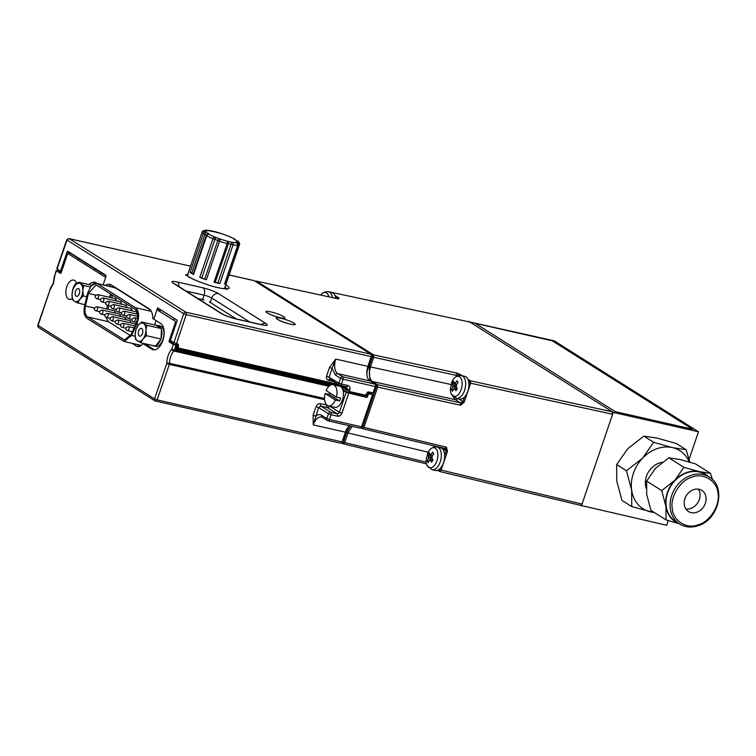 <?xml version="1.0" encoding="UTF-8"?>
<svg xmlns="http://www.w3.org/2000/svg" width="756" height="756" viewBox="0 0 756 756"><rect width="100%" height="100%" fill="white"/><g stroke="black" fill="none" stroke-linecap="round" stroke-linejoin="round"><path stroke-width="1.13" d="M668.247 520.591L666.66 525.259L580.551 505.358M468.89 321.432L613.239 412.407L698.487 431.77L554.139 340.795L468.777 321.763M698.487 431.77L689.122 459.289M581.411 505.896L613.239 412.407M440.748 447.467L446.238 450.774L446.314 447.146L447.505 451.256L446.238 450.774L444.632 455.481M426.46 463.853L425.694 463.683L426.365 463.466M447.505 451.256L441.041 470.232L439.472 471.47A0.983 0.813 -57.8 0 1 438.99 470.374L438.31 469.939M438.99 470.374L440.228 468.427M438.849 447.004L437.941 447.212M469.835 322.037L329.144 291.844L469.835 322.037L612.294 411.812L612.615 414.25L582.035 504.063L580.646 505.386L439.472 471.47M439.104 471.243L437.573 470.279M426.478 463.938L425.987 463.768M426.138 462.133L344.708 442.591L343.13 443.838L341.532 442.827M425.486 463.598L343.507 443.923M434.634 445.993L433.292 447.316M428.085 452.183L347.987 432.961L352.154 426.327M334.936 295.454L339.104 298.081L337.989 298.818L256.464 281.128L373.426 354.847L456.34 372.963L459.468 375.373L459.204 376.365M456.284 376.526L456.34 372.963L460.574 374.636A0.983 0.813 122.2 0 0 459.468 375.373L459.639 375.486M612.615 414.25L470.667 383.226L469.391 382.753L469.23 381.534A0.983 0.813 -57.8 0 1 470.345 380.797L612.294 411.812M458.486 398.781L462.927 401.729L460.584 405.216L460.262 402.778L377.348 384.662L377.669 387.1L376.403 386.618L362.682 426.904L361.396 427.206M377.348 384.662L372.396 381.534A0.983 0.813 122.2 0 0 371.47 381.931M452.986 396.399L455.31 399.65A1.966 1.616 122.2 0 0 457.38 398.525M467.917 379.266L470.345 380.797L470.667 383.226L464.203 402.211L460.584 405.216L377.669 387.1L363.957 427.386L446.314 447.146L445.152 448.563A1.966 1.616 -57.8 0 1 445.709 450.585M464.203 402.211L462.927 401.729L464.534 397.023M350.51 425.959L346.711 432.489L343.432 442.109L342.648 442.732L341.901 442.26M346.711 432.489L347.987 432.961L344.708 442.591L343.432 442.109M338.13 385.853A13.778 7.522 -77.2 0 0 338.31 385.22M277.584 371.158L280.041 372.708M375.373 384.851L376.242 385.399L376.403 386.618M371.309 354.951L372.321 355.585L372.481 356.804L369.202 366.433L369.882 380.93A11.812 6.454 102.8 0 1 367.917 366.395L371.196 356.634A1.966 1.077 -77.2 0 0 370.865 354.205L254.205 280.684A1.966 1.077 -77.2 0 0 254.016 280.608A1.966 1.077 -77.2 0 0 253.808 280.599M364.808 396.626A6.303 3.44 -77.2 0 0 363.825 396.409M339.104 298.081A0.983 0.813 122.2 0 0 338.102 298.582M462.483 401.304A1.966 1.616 -57.8 0 1 460.262 402.778L455.31 399.65L372.396 381.534C369.164 378.699 368.522 373.823 370.468 366.915L369.202 366.433M459.572 392.903A10.253 5.604 102.8 0 1 451.36 394.027A10.253 5.604 102.8 0 1 450.982 393.139A10.253 5.604 102.8 0 1 450.349 389.038L452.088 381.393A10.253 5.604 102.8 0 1 452.957 379.814A10.253 5.604 102.8 0 1 454.432 377.972A10.253 5.604 102.8 0 1 461.169 378.699A10.253 5.604 102.8 0 1 459.572 392.903M464.827 376.394A11.614 6.341 102.8 0 1 467.803 379.039A11.614 6.341 102.8 0 1 467.435 392.326A11.614 6.341 102.8 0 1 459.676 399.045L456.378 398.299A11.614 6.341 102.8 0 0 464.137 391.57A11.614 6.341 102.8 0 0 464.505 378.284A11.614 6.341 102.8 0 0 461.519 375.637L464.827 376.394M457.304 388.631L455.915 390.805L454.309 387.979L452.428 391.277L451.493 389.425L453.364 386.127L452.173 383.396L453.562 381.222L454.753 383.953L457.049 380.75L457.985 382.602L455.698 385.806L457.304 388.631M454.309 383.075L453.865 383.774L452.173 383.396M456.615 384.379L454.753 383.953M457.9 382.441L457.172 383.575M454.309 387.979L456.199 388.414L456.737 389.472M453.865 383.774L455.263 386.552L454.347 387.989M453.146 389.803L451.493 389.425M455.263 386.552L453.364 386.127M435.267 464.307A10.253 5.604 102.8 0 1 427.055 465.431A10.253 5.604 102.8 0 1 426.677 464.543A10.253 5.604 102.8 0 1 426.044 460.442L427.773 452.797A10.253 5.604 102.8 0 1 428.652 451.228A10.253 5.604 102.8 0 1 430.117 449.376A10.253 5.604 102.8 0 1 436.864 450.103A10.253 5.604 102.8 0 1 435.267 464.307M440.512 447.798A11.614 6.341 102.8 0 1 443.498 450.444A11.614 6.341 102.8 0 1 443.129 463.73A11.614 6.341 102.8 0 1 435.371 470.459L432.073 469.703A11.614 6.341 102.8 0 0 439.831 462.984A11.614 6.341 102.8 0 0 440.2 449.697A11.614 6.341 102.8 0 0 437.214 447.051L440.512 447.798M432.3 455.783L430.447 455.358L432.744 452.154L433.679 454.006L431.383 457.21L432.999 460.045L431.61 462.209L429.994 459.383L431.893 459.818L432.432 460.876M430.003 454.479L429.55 455.188L430.958 457.966L429.058 457.531L427.868 454.8L428.529 453.704L429.257 452.627L430.447 455.358M433.585 453.846L432.867 454.98M430.958 457.966L429.172 460.754M428.841 461.207L427.187 460.839L429.058 457.531M429.55 455.188L427.868 454.8M430.58 460.536L429.134 460.725L428.123 462.691L427.187 460.839M320.799 294.878A10.253 5.604 102.8 0 1 321.451 294.16A10.253 5.604 102.8 0 1 328.189 294.887A10.253 5.604 102.8 0 1 328.813 296.598M321.451 294.16C323.644 292.166 326.006 291.391 328.539 291.835L331.846 292.581A11.614 6.341 102.8 0 1 334.823 295.227A11.614 6.341 102.8 0 1 335.74 298.081M646.182 488.196A18.409 15.139 -57.8 0 1 659.015 463.126A18.409 15.139 -57.8 0 1 662.171 462.351M642.609 458.145A34.379 28.284 -57.8 0 1 672.405 447.599L653.628 442.298L642.609 458.145L626.469 470.752L631.666 490.275A34.379 28.284 -57.8 0 1 642.609 458.145M654.167 512.417A34.379 28.284 -57.8 0 1 650.519 511.869A34.379 28.284 -57.8 0 1 631.666 490.275L631.742 506.577L621.942 500.396L616.745 480.882L616.669 464.581L627.688 448.743L643.828 436.127L657.484 438.196L676.261 443.488L686.061 449.669L672.405 447.599A34.379 28.284 -57.8 0 1 689.245 461.944M616.669 464.581L626.469 470.752M653.628 442.298L643.828 436.127M631.742 506.577L654.658 512.738M689.859 462.124L686.061 449.669M698.629 524.655C710.082 521.668 720.61 504.337 717.898 492.912C717.142 480.797 702.806 472.254 691.655 477.272C680.202 480.249 669.674 497.59 672.386 509.015C673.142 521.13 687.478 529.673 698.629 524.655M683.915 467.302L668.862 457.815L680.031 459.506L695.397 463.834L710.451 473.332L699.281 471.631L683.915 467.302L674.9 480.258L661.698 490.587L665.951 506.558L666.017 519.892L679.153 523.691M675.533 521.413A27.755 22.831 -57.8 0 1 666.754 495.936A27.755 22.831 -57.8 0 1 686.637 472.887A27.755 22.831 -57.8 0 1 705.131 474.447L709.222 477.027A27.755 22.831 122.2 0 0 690.729 475.467A27.755 22.831 122.2 0 0 670.846 498.516A27.755 22.831 122.2 0 0 679.616 523.993L675.533 521.413M698.393 489.141A12.502 10.282 -57.8 0 1 690.786 508.448A12.502 10.282 -57.8 0 1 685.881 508.996M693.479 489.68A12.502 10.282 -57.8 0 1 701.804 490.389A12.502 10.282 -57.8 0 1 705.764 501.861A12.502 10.282 -57.8 0 1 696.805 512.247A12.502 10.282 -57.8 0 1 688.47 511.538A12.502 10.282 -57.8 0 1 684.52 500.066A12.502 10.282 -57.8 0 1 693.479 489.68M678.718 523.417A28.133 23.143 -57.8 0 1 665.951 506.558A28.133 23.143 -57.8 0 1 674.9 480.258A28.133 23.143 -57.8 0 1 699.281 471.631A28.133 23.143 -57.8 0 1 708.315 476.46M712.521 479.644L710.451 473.332M666.017 519.892L650.954 510.404L646.701 494.424L646.645 481.09L655.66 468.134L668.862 457.815M646.645 481.09L661.698 490.587M615.299 411.642L692.505 429.181L552.324 340.833L475.118 323.294L615.299 411.642L692.505 429.181M476.1 323.918L475.118 323.294M267.444 312.975C260.877 309.015 277.877 312.88 283.528 316.622C290.087 320.582 273.096 316.717 267.444 312.975M277.688 319.429C271.13 315.479 288.121 319.334 293.772 323.086C300.34 327.036 283.349 323.181 277.688 319.429M225.808 284.728L226.205 284.965C231.837 289.009 229.191 289.935 218.267 287.752C209.166 285.881 192.411 279.569 187.601 276.205L188.452 272.245M56.776 268.701L66.745 239.869L183.661 313.674L186.222 314.619L176.507 343.611L178.114 343.98L178.482 348.034L334.502 383.472L334.917 382.243M57.692 268.739L57.031 268.966L67.001 240.153A1.966 1.616 122.2 0 1 69.24 238.679A1.966 1.077 102.8 0 0 69.042 238.594L190.521 266.188L69.24 238.679L185.891 312.2A1.966 1.616 -57.8 0 0 183.661 313.674L173.946 342.648L176.507 343.611M330.183 379.172L329.181 376.951L332.064 368.352L335.475 375.099L340.521 378.274A1.966 1.616 -57.8 0 1 342.761 376.8A1.966 1.077 102.8 0 1 343.082 379.228L340.521 378.274L338.915 383.084L326.62 376.006L329.503 367.407L332.064 368.352L335.749 359.091L367.917 366.395M329.503 367.407L335.749 359.091A11.812 6.454 102.8 0 0 337.705 373.625L342.761 376.8L374.929 384.114L369.873 380.93L337.705 373.625A1.966 1.616 -57.8 0 0 335.475 375.099M341.164 387.025L349.348 391.532L365.431 395.18L368.276 391.854L373.105 392.95L375.25 386.533A1.966 1.077 -77.2 0 0 374.929 384.114M375.25 386.533L343.082 379.228L341.476 384.029L347.911 385.494A1.966 1.077 102.8 0 1 346.522 386.826L339.472 385.116A1.966 1.616 122.2 0 1 338.915 383.084L341.476 384.029A1.966 1.077 102.8 0 1 340.087 385.371A1.966 1.077 102.8 0 1 339.898 385.286A1.966 1.616 122.2 0 1 339.472 385.116L329.767 379.002M342.477 385.91L347.325 388.971L346.787 390.568M177.698 343.885A0.983 0.813 -57.8 0 1 177.679 344.5L177.055 346.342A0.983 0.813 122.2 0 0 177.329 347.354L178.482 348.034M335.825 383.868L335.664 384.35L176.422 348.176A0.983 0.813 -57.8 0 1 175.959 347.807M346.966 390.03L337.252 383.906L334.625 383.122M176.469 345.501L176.876 344.311L176.072 344.131L176.261 343.555M178.605 345.086L177.679 344.5M173.946 342.648L170.431 340.427L177.282 320.279L157.617 307.89L153.78 319.136L156.993 309.724L175.241 321.224A0.983 0.539 102.8 0 1 175.401 322.443L169.164 340.758A0.983 0.539 -77.2 0 0 169.325 341.977L173.341 344.509L171.744 349.14L174.296 350.113A1.966 1.077 102.8 0 1 173.776 351.03A1.966 1.172 -138.4 0 1 171.744 349.14C168.626 352.948 166.972 357.711 166.792 363.438A1.966 0.633 0.1 0 1 169.542 363.286A1.966 1.077 102.8 0 1 169.353 364.401L166.792 363.438L154.526 398.903L37.8 325.241L38.613 327.537L155.084 400.935A1.966 1.616 -57.8 0 1 154.526 398.903L157.078 399.886A1.966 1.077 102.8 0 1 155.698 401.19A1.966 1.077 102.8 0 1 155.509 401.115A1.966 1.616 -57.8 0 1 155.084 400.935L340.672 443.205A1.966 1.077 -77.2 0 0 342.052 441.901L157.078 399.886L169.344 364.411A1.966 1.077 102.8 0 1 169.344 364.411L324.598 399.678M68.881 251.965A0.983 0.539 -77.2 0 0 68.711 252.315L67.104 251.956L60.782 270.223A0.983 0.539 102.8 0 1 59.998 270.837L57.031 268.966M56.133 270.525L54.829 275.449L56.388 270.79L57.05 270.563L56.388 270.79L60.404 273.322A0.983 0.539 -77.2 0 0 61.189 272.708L67.426 254.394A0.983 0.539 102.8 0 1 68.21 253.77L105.66 277.376L103.109 284.87L105.972 276.46A0.983 0.539 -77.2 0 0 105.812 275.241L67.889 251.342A0.983 0.539 -77.2 0 0 67.104 251.956M68.21 253.77L68.711 252.315M60.093 270.875L61.69 271.234A0.983 0.539 102.8 0 1 61.605 271.206L60.197 270.884M145.662 343.904A10.631 5.802 102.8 0 1 145.483 344.16L142.912 343.574L151.824 349.196A13.778 7.522 -77.2 0 0 153.156 349.754A13.778 7.522 -77.2 0 0 162.842 340.493A13.778 7.522 -77.2 0 0 160.603 323.436L152.75 318.493A13.816 7.541 -77.2 0 0 149.187 308.845L111.208 284.908A13.816 7.541 -77.2 0 0 105.613 285.437M68.683 254.073L68.872 253.534A0.983 0.539 102.8 0 1 69.656 252.92L106.067 275.874M61.368 272.169L58.911 270.147M60.13 272.51L60.452 271.584M112.635 286.543L114.449 286.959M59.422 272.056L59.733 271.139M59.195 271.914L59.516 270.998M367.473 367.926L368.011 368.049L371.281 358.278L370.686 358.136M368.011 368.049A11.812 6.454 -77.2 0 0 366.915 374.787M373.218 392.591L373.738 392.704L373.284 392.421M349.045 391.457L348.856 392.014L365.743 395.851L366.008 395.095M367.35 392.251L371.016 393.082L371.215 392.525M334.502 383.472L340.087 386.344M78.879 258.732L78.397 260.196M38.613 327.537A1.966 1.616 122.2 0 1 38.055 325.505L50.009 289.831L53.506 283.443L54.829 275.449A1.966 0.652 179.5 0 0 54.47 275.836L53.251 283.169L50.123 288.915A1.966 1.153 40.8 0 0 50.009 289.831L37.8 325.241M151.824 349.196L154.404 349.782A13.778 7.522 -77.2 0 0 154.498 349.839M76.451 282.848A9.847 5.377 -77.2 0 0 73.209 288.168A9.847 5.377 -77.2 0 0 72.614 290.389M76.753 283.727A9.847 5.377 -77.2 0 0 73.691 280.098A9.847 5.377 -77.2 0 0 66.774 286.713A9.847 5.377 -77.2 0 0 69.335 299.3A9.847 5.377 -77.2 0 0 72.311 298.563M228.813 360.073L228.501 360.999M227.206 359.714L226.894 360.631M169.164 340.758L170.771 341.117A0.983 0.539 -77.2 0 0 170.932 342.336L176.706 345.653L173.341 344.509M176.469 322.689L175.401 322.443M176.706 345.653L175.751 348.403L176.233 349.499L331.506 384.766M362.313 424.598L373.114 394.547L368.437 393.867L367.501 396.626A0.983 0.813 -57.8 0 1 366.376 397.363L346.135 392.383L339.359 412.275L341.92 413.239C340.956 415.413 339.472 416.395 337.45 416.187A1.966 1.077 -77.2 0 0 337.129 413.749L330.693 412.294A1.966 1.077 102.8 0 1 331.015 414.723L328.454 413.768L326.828 418.559L321.669 415.309C319.826 414.212 317.832 414.486 315.687 416.131L313.135 415.157L316.093 406.605L318.645 407.578L313.239 424.881L313.135 415.157M359.979 428.066A1.966 1.077 -77.2 0 0 360.168 428.151A1.966 1.077 -77.2 0 0 361.548 426.828L372.462 394.783M349.461 425.713A11.812 6.454 -77.2 0 0 345.407 432.186L342.052 441.901M326.989 405.178A1.966 1.077 -77.2 0 0 327.329 407.578A1.966 1.616 122.2 0 0 329.559 406.123M343.035 390.436L346.135 392.383M366.376 397.363L348.544 392.931L342.789 389.633M332.649 384.653L175.732 349.007M371.035 393.885L367.492 393.271L366.547 396.031L367.501 396.626M367.492 393.271L368.437 393.867M371.29 393.129L370.705 393.999M373.114 394.547L371.262 393.744M348.478 426.677A11.812 6.454 -77.2 0 0 346.853 430.211L346.276 430.079M346.853 430.211L343.489 439.926L342.789 439.765M225.987 360.432L226.299 359.506M116.915 288.508L116.103 288.32M115.148 287.734L115.98 287.923M57.05 270.563L58.703 271.612M61.019 273.058L58.798 271.338M97.316 283.547L96.192 282.839A13.778 7.522 -77.2 0 0 94.859 282.281A13.778 7.522 -77.2 0 0 89.151 284.634M96.097 282.782A13.778 7.522 -77.2 0 0 92.289 284.672M110.187 284.436L109.544 286.326M132.139 343.337L136.524 346.106A10.631 5.802 -77.2 0 0 137.554 346.531A10.631 5.802 -77.2 0 0 142.912 343.574M136.524 346.106L138.669 346.588M147.855 346.692A10.631 5.802 -77.2 0 0 148.507 346.068M154.574 324.938L156.067 320.572M154.404 349.782L145.483 344.16M160.074 309.44L158.911 309.176L158.599 310.092L156.993 309.724M160.47 309.686L159.837 311.529M173.927 318.163L173.965 320.431M100.151 273.908L101.106 272.746M137.29 344.509L139.983 346.201M113.268 286.212L112.077 286.902M75.761 283.547L75.09 285.522M135.192 336.24L131.629 335.428L124.069 341.504L87.101 318.446C84.247 316.131 83.415 311.916 84.606 305.793L87.573 293.262L91.268 285.664L96.437 283.349L115.394 287.875A11.812 6.454 -77.2 0 0 114.251 287.393L96.437 283.349M150.444 309.96L115.394 287.875M151.351 311.349L135.56 307.768L97.581 283.831M135.56 307.768C139.151 311.207 139.539 316.707 136.741 324.258L138.726 324.702M131.629 335.428L136.741 324.258M136.071 323.511L130.968 334.691L124.419 339.935L87.611 316.944C85.144 314.95 84.426 311.311 85.456 306.01L88.414 293.479L96.097 284.917L135.05 309.261C138.15 312.237 138.499 316.991 136.071 323.511M109.422 297.259L110.763 293.961M106.634 308.958L107.484 305.358M130.504 335.617L108.363 321.659L105.934 317.265M118.834 307.853C115.933 308.684 115.403 309.96 117.246 311.68L117.898 311.954A2.098 1.143 102.8 0 0 119.439 310.347A2.098 1.143 102.8 0 0 119.032 307.938A2.098 1.143 102.8 0 0 118.834 307.853L136.42 311.85L137.082 314.109A2.098 1.143 -77.2 0 0 136.619 311.935A2.098 1.143 -77.2 0 0 136.42 311.85A2.098 1.143 -77.2 0 0 136.203 311.841M113.589 304.545C110.688 305.386 110.159 306.662 112.001 308.372L112.653 308.646A2.098 1.143 102.8 0 0 114.194 307.04A2.098 1.143 102.8 0 0 113.787 304.63A2.098 1.143 102.8 0 0 113.589 304.545L131.175 308.542L131.837 310.81A2.098 1.143 -77.2 0 0 131.374 308.628A2.098 1.143 -77.2 0 0 131.175 308.542A2.098 1.143 -77.2 0 0 130.958 308.533M108.344 301.238C105.443 302.079 104.914 303.354 106.757 305.065L107.409 305.339A2.098 1.143 102.8 0 0 108.949 303.742A2.098 1.143 102.8 0 0 108.543 301.323A2.098 1.143 102.8 0 0 108.344 301.238L125.931 305.235L126.592 307.503A2.098 1.143 -77.2 0 0 126.139 305.32A2.098 1.143 -77.2 0 0 125.931 305.235A2.098 1.143 -77.2 0 0 125.713 305.226M103.099 297.94C100.198 298.771 99.669 300.047 101.512 301.767L102.164 302.031A2.098 1.143 102.8 0 0 103.704 300.434A2.098 1.143 102.8 0 0 103.298 298.025A2.098 1.143 102.8 0 0 103.099 297.94L120.686 301.928L121.347 304.195A2.098 1.143 -77.2 0 0 120.894 302.013A2.098 1.143 -77.2 0 0 120.686 301.928A2.098 1.143 -77.2 0 0 120.469 301.918M135.466 323.965L135.787 324.135A2.098 1.143 -77.2 0 0 135.683 324.059A2.098 1.143 -77.2 0 0 135.475 323.974A2.098 1.143 -77.2 0 0 135.258 323.955M130.892 322.925A2.098 1.143 -77.2 0 0 130.438 320.752A2.098 1.143 -77.2 0 0 130.23 320.667L130.892 322.935M107.399 313.362C104.498 314.203 103.969 315.479 105.812 317.189L106.473 317.463A2.098 1.143 102.8 0 0 108.004 315.866A2.098 1.143 102.8 0 0 107.607 313.447A2.098 1.143 102.8 0 0 107.399 313.362L124.986 317.359L125.647 319.627A2.098 1.143 -77.2 0 0 125.194 317.444A2.098 1.143 -77.2 0 0 124.986 317.359A2.098 1.143 -77.2 0 0 124.768 317.35M102.154 310.064C99.253 310.896 98.724 312.171 100.576 313.891L101.228 314.156A2.098 1.143 102.8 0 0 102.759 312.559A2.098 1.143 102.8 0 0 102.362 310.149A2.098 1.143 102.8 0 0 102.154 310.064L119.741 314.052L120.402 316.32A2.098 1.143 -77.2 0 0 119.949 314.137A2.098 1.143 -77.2 0 0 119.741 314.052A2.098 1.143 -77.2 0 0 119.524 314.042M97.855 294.632C94.954 295.464 94.424 296.739 96.267 298.459L96.919 298.733A2.098 1.143 102.8 0 0 98.46 297.127A2.098 1.143 102.8 0 0 98.053 294.717A2.098 1.143 102.8 0 0 97.855 294.632L115.441 298.629L116.103 300.888A2.098 1.143 -77.2 0 0 115.649 298.714A2.098 1.143 -77.2 0 0 115.441 298.629A2.098 1.143 -77.2 0 0 115.224 298.611M96.91 306.756C94.009 307.588 93.479 308.864 95.332 310.584L95.984 310.848A2.098 1.143 102.8 0 0 97.515 309.251A2.098 1.143 102.8 0 0 97.118 306.841A2.098 1.143 102.8 0 0 96.91 306.756L114.496 310.754L115.158 313.012A2.098 1.143 -77.2 0 0 114.704 310.839A2.098 1.143 -77.2 0 0 114.496 310.754A2.098 1.143 -77.2 0 0 114.279 310.735M109.96 297.382L110.848 294.783L112.408 295.766L111.727 297.779M109.025 305.707L107.824 309.232M112.644 316.67C109.743 317.511 109.214 318.786 111.056 320.497L111.718 320.771A2.098 1.143 102.8 0 0 113.249 319.164A2.098 1.143 102.8 0 0 112.852 316.755A2.098 1.143 102.8 0 0 112.644 316.67L130.23 320.667A2.098 1.143 -77.2 0 0 130.013 320.657M333.16 384.728A10.83 5.916 102.8 0 1 336.42 397.061L326.11 390.568A10.83 5.916 102.8 0 1 333.16 384.728L339.595 386.193A10.83 5.916 102.8 0 1 342.411 400.037A10.83 5.916 102.8 0 1 334.804 407.314L328.369 405.849A10.83 5.916 102.8 0 1 325.108 393.517L329.295 394.462A10.83 5.916 102.8 0 1 329.739 392.959A10.83 5.916 102.8 0 1 329.767 392.874M336.42 397.061L340.606 398.015A10.83 5.916 102.8 0 1 340.153 399.518A10.83 5.916 102.8 0 1 339.605 400.954L329.295 394.462M328.369 405.849A10.83 5.916 102.8 0 0 335.418 400.009L339.605 400.954M335.418 400.009L325.108 393.517M152.476 345.445A10.452 5.708 -77.2 0 0 153.562 345.917A10.452 5.708 -77.2 0 0 154.744 345.964M155.906 345.615A10.452 5.708 -77.2 0 0 160.669 339.538M161.113 338.244A10.452 5.708 -77.2 0 0 161.434 329.37M161.085 328.369A10.452 5.708 -77.2 0 0 158.193 325.534A10.452 5.708 -77.2 0 0 156.634 325.562M153.562 345.917L155.604 346.39A10.452 5.708 -77.2 0 0 163.485 337.459A10.452 5.708 -77.2 0 0 160.234 325.997L158.193 325.534M78.69 288.745A3.978 2.173 102.8 0 1 79.446 293.309A3.978 2.173 102.8 0 1 76.545 296.343A3.978 2.173 102.8 0 1 76.158 296.182A3.978 2.173 102.8 0 1 75.402 291.618A3.978 2.173 102.8 0 1 78.303 288.584A3.978 2.173 102.8 0 1 78.69 288.745M83.699 285.494L80.297 283.632A9.384 5.122 -77.2 0 0 75.127 285.466L74.891 285.768A9.384 5.122 -77.2 0 0 72.037 294.169L72.018 294.604A9.384 5.122 -77.2 0 0 74.334 301.162L74.551 301.294A9.384 5.122 -77.2 0 0 79.72 299.461L83.321 295.898L82.829 290.323L83.699 285.494L90.238 286.978M80.297 283.632L78.492 282.215L75.127 285.466M79.956 299.159A9.384 5.122 -77.2 0 0 82.82 290.758M74.551 301.294L77.726 303.024L79.72 299.461M74.891 285.768L72.897 289.34L72.037 294.169M72.018 294.604L72.519 299.745L74.334 301.162M84.88 304.649L77.726 303.024M86.76 296.683L83.321 295.898M78.492 282.215L91.693 285.21M80.523 283.765A9.384 5.122 102.8 0 1 82.829 290.323M139.293 335.966A3.978 2.173 102.8 0 1 138.528 331.402A3.978 2.173 102.8 0 1 141.438 328.369A3.978 2.173 102.8 0 1 141.816 328.529A3.978 2.173 102.8 0 1 142.582 333.094A3.978 2.173 102.8 0 1 139.671 336.127A3.978 2.173 102.8 0 1 139.293 335.966M137.677 341.079A9.384 5.122 -77.2 0 0 142.856 339.246L143.082 338.943A9.384 5.122 -77.2 0 0 145.946 330.552L145.965 330.107A9.384 5.122 -77.2 0 0 143.649 323.549L143.432 323.417A9.384 5.122 -77.2 0 0 138.254 325.26L136.033 329.125L135.144 334.388L135.645 339.529L140.862 342.808L142.856 339.246M138.027 325.553A9.384 5.122 -77.2 0 0 135.163 333.954M143.432 323.417L141.618 321.999L138.254 325.26M143.082 338.943L146.447 335.683L145.946 330.552M145.965 330.107L146.825 325.278L143.649 323.549M141.618 321.999L156.256 325.326L161.463 328.605L161.085 339.009L146.447 335.683M161.463 328.605L146.825 325.278M140.862 342.808L155.5 346.135L161.085 339.009M137.46 340.947A9.384 5.122 102.8 0 1 135.144 334.388M214.846 236.949A1.966 1.077 -77.2 0 1 215.167 239.387L214.902 239.34A1.966 1.342 -79.7 0 0 214.326 236.845L220.242 239.076L206.322 279.843A19.694 3.118 -161.2 0 1 199.754 277.367L201.748 277.981L214.902 239.34L212.909 238.726A1.966 0.728 -67.6 0 1 214.326 236.845L208.732 234.256A1.966 1.399 118.1 0 0 206.7 235.844L193.545 274.494A19.694 3.118 -161.2 0 1 190.096 272.321L191.703 273.067L205.632 232.3L204.659 230.76A1.966 0.784 -75.2 0 0 204.536 230.693A1.966 0.784 -75.2 0 0 204.404 230.684M237.223 240.72L238.178 242.26A1.966 1.947 24.7 0 1 239.416 244.746L226.252 283.387A19.694 3.118 -161.2 0 1 224.551 283.982L237.715 245.341A19.694 3.118 -161.2 0 1 233.028 244.887L219.873 283.528A19.694 3.118 -161.2 0 1 217.104 282.971A19.694 3.118 -161.2 0 1 214.024 282.205L227.178 243.555L228.406 243.678A1.966 1.947 -151.7 0 0 227.169 241.192L232.432 242.392A1.966 1.351 100.1 0 1 233.028 244.887L231.034 244.273L217.879 282.924L215.243 282.328L228.406 243.678L231.034 244.273A1.966 0.709 112.3 0 1 232.432 242.392L236.647 242.799C235.229 241.948 235.541 241.722 237.592 242.118L238.178 242.26A1.966 0.784 104.8 0 1 238.206 244.632L224.957 283.254M237.422 243.413A1.966 1.408 118.3 0 0 236.949 242.903A1.966 1.408 118.3 0 0 236.647 242.799A1.966 1.805 -92.7 0 1 237.715 245.341L224.551 283.982M206.322 279.843L201.748 277.981M214.024 282.205L215.243 282.328M193.215 273.738L191.703 273.067M214.449 231.799A1.966 1.947 28.3 0 1 215.668 231.827L222.604 233.944A1.966 1.777 -51.3 0 1 223.2 234.247L228.236 236.08A1.966 1.342 100.3 0 1 228.51 236.174L223.2 234.247M227.991 236.061A1.966 1.342 100.3 0 1 228.236 236.08L228.643 236.193A1.966 0.728 112.4 0 0 228.51 236.174L234.105 238.764A1.966 1.399 -61.9 0 1 234.407 238.868A1.966 1.399 -61.9 0 1 234.861 239.34M215.422 231.752A1.966 0.765 104.9 0 1 215.545 231.761A1.966 0.765 104.9 0 1 215.668 231.827L210.404 230.627A1.966 0.709 -67.7 0 1 210.527 230.646A1.966 0.709 -67.7 0 1 210.622 230.712M239.454 244.613A19.694 3.118 -161.2 0 1 239.435 244.698C240.049 243.895 239.51 242.667 237.819 241.032A1.966 1.786 129.2 0 0 237.204 240.72C234.369 239.661 233.33 239.009 234.105 238.764A1.966 1.814 86.7 0 1 235.144 239.841M226.252 283.387L225.052 283.273M219.873 283.528L217.879 282.924M215.167 239.387L219.476 241.192A19.694 3.118 -161.2 0 0 227.178 243.555A1.966 0.765 -75.1 0 0 227.169 241.192L220.242 239.076A1.966 1.777 128.7 0 0 217.86 240.446L204.706 279.096M214.402 231.846L205.471 230.089A1.966 1.805 87.3 0 1 206.19 230.221L210.404 230.627A1.966 1.351 -79.9 0 0 210.121 230.533A1.966 1.351 -79.9 0 0 209.809 230.523M204.791 230.76A1.966 1.408 -61.7 0 1 206.19 230.221C207.711 231.156 207.201 231.336 204.659 230.76A1.966 1.947 -155.3 0 0 202.249 231.771L202.249 231.771A1.966 1.947 -155.3 0 0 202.173 231.96A19.694 3.118 -161.2 0 0 202.154 232.007L187.223 275.855M190.096 272.321L203.251 233.67A1.966 1.786 -50.8 0 1 205.632 232.3C208.467 233.358 209.506 234.01 208.732 234.256A1.966 1.814 86.7 0 0 207.994 234.124L206.246 235.456L206.7 235.844A19.694 3.118 -161.2 0 0 212.909 238.726L199.754 277.367M206.407 235.39A1.966 1.814 86.7 0 1 207.994 234.124M209.299 301.861L236.448 318.975M204.186 299.934L197.817 298.488M310.196 378.567L309.884 379.484M582.035 504.063L439.775 469.75M362.682 426.904L363.957 427.386L362.379 428.624A0.983 0.813 -57.8 0 1 362.181 428.539L362.181 428.539A0.983 0.813 -57.8 0 1 361.897 427.527M444.925 448.469L362.379 428.624M372.321 355.585A0.983 0.813 -57.8 0 1 373.426 354.847L373.748 357.286L457.956 375.789M460.574 374.636L462.53 375.874M469.23 381.534L468.55 381.1M469.391 382.753L468.937 384.076M329.55 292.062L329.332 291.929A0.983 0.813 122.2 0 0 328.983 291.929M337.365 298.431L335.57 297.297M338.433 298.894L256.464 281.128A0.983 0.813 122.2 0 0 255.537 281.525M450.945 384.502L370.468 366.915L373.748 357.286L372.481 356.804M454.176 382.81L455.613 382.612M456.558 384.464L456.274 386.959M454.885 389.123L453.449 389.321M452.513 387.469L452.787 384.974M427.972 462.407A11.614 6.341 102.8 0 1 427.943 461.009M428.983 455.055A11.614 6.341 102.8 0 1 429.559 453.534M429.871 454.214L431.307 454.016M432.243 455.868L431.969 458.363M428.198 458.873L428.482 456.388M328.539 291.835A11.614 6.341 102.8 0 1 331.525 294.481A11.614 6.341 102.8 0 1 332.442 297.373M186.174 275.033A21.659 3.43 -161.2 0 1 187.601 274.74M224.986 287.129A21.659 3.43 -161.2 0 1 226.706 288.83M178.888 286.562A5.906 3.222 -77.2 0 0 177.376 281.997L203.118 287.838C209.299 289.387 214.411 291.315 218.446 293.611L265.81 323.464A5.906 4.857 122.2 0 0 261.387 324.636M265.81 323.464C268.635 325.486 267.312 325.949 261.841 324.853A5.906 3.222 -77.2 0 0 261.264 324.607L263.513 325.193M261.841 324.853L236.108 319.004A5.906 3.222 -77.2 0 0 235.532 318.767L261.264 324.607M236.108 319.004C229.918 317.454 224.806 315.535 220.771 313.23A5.906 4.857 -57.8 0 1 222.037 313.759C225.297 315.621 229.796 317.284 235.532 318.767M186.014 291.051L204.082 295.152A5.906 0.936 -161.2 0 1 211.746 298.044L210.244 302.457M202.57 299.574L204.082 295.152A5.906 3.222 102.8 0 0 203.118 287.838M218.446 293.611A5.906 4.857 122.2 0 0 211.746 298.044L249.763 321.999M220.771 313.23L173.417 283.387C170.582 281.355 171.905 280.892 177.376 281.997M173.417 283.387A5.906 4.857 -57.8 0 1 174.683 283.906L174.475 283.784M371.196 356.634L186.222 314.619A1.966 1.077 102.8 0 0 185.891 312.2L370.865 354.205M254.205 280.684L229.115 274.986M333.963 381.648L328.605 380.429A1.966 1.077 102.8 0 1 329.89 379.077M328.605 380.429C326.734 379.758 326.072 378.284 326.62 376.006M346.598 386.845L346.522 386.826A1.966 1.077 102.8 0 1 346.324 386.751L347.325 388.971L349.886 389.916L349.348 391.532M177.991 346.928L177.055 346.342M61.945 270.487L60.782 270.223M347.911 385.494C349.773 386.165 350.434 387.639 349.886 389.916M324.522 398.488L169.542 363.286A11.812 6.454 102.8 0 1 173.776 351.03L328.973 386.278M121.499 291.4L120.695 291.211M118.607 289.576L117.794 289.387M175.902 345.464L174.296 350.113L329.975 385.475M170.932 342.336L169.325 341.977M348.686 393.347L341.92 413.239M329.607 406.133L339.359 412.275A1.966 1.616 -57.8 0 1 337.129 413.749L327.329 407.578L320.894 406.114A1.966 1.077 102.8 0 1 320.582 403.666L326.894 405.093M337.45 416.187L331.015 414.723L329.38 419.523L361.548 426.828M330.693 412.294A1.966 1.616 122.2 0 0 328.454 413.768L318.645 407.578L320.894 406.114L330.693 412.294M316.093 406.605C317.057 404.432 318.56 403.449 320.582 403.666M326.828 418.559L329.38 419.523A1.966 1.077 102.8 0 1 328 420.846A1.966 1.077 102.8 0 1 327.811 420.761A1.966 1.616 -57.8 0 1 326.828 418.559M360.168 428.151L328 420.846L322.226 417.34A1.966 1.616 -57.8 0 1 321.669 415.309M345.407 432.186L313.239 424.881A11.812 6.454 102.8 0 1 321.508 417.038L322.226 417.34M95.917 295.18L88.414 293.479M85.456 306.01L94.481 308.061M123.436 339.529L125.487 339.992M87.611 316.944L108.363 321.659M111.066 306.171L107.409 305.339A2.098 1.143 102.8 0 1 107.21 305.254M137.573 314.222L124.079 311.16A2.098 1.143 102.8 0 1 124.277 311.245A2.098 1.143 102.8 0 1 124.683 313.655A2.098 1.143 102.8 0 1 123.143 315.252A2.098 1.143 102.8 0 1 122.944 315.167M100.576 299.556L96.919 298.733A2.098 1.143 102.8 0 1 96.721 298.648M121.555 312.776L117.898 311.954A2.098 1.143 102.8 0 1 117.7 311.869M110.121 318.295L106.473 317.463A2.098 1.143 102.8 0 1 106.265 317.378M115.366 321.602L111.718 320.771A2.098 1.143 102.8 0 1 111.51 320.686M137.526 318.437L134.568 317.766A2.098 1.143 102.8 0 1 134.766 317.851A2.098 1.143 102.8 0 1 135.173 320.27A2.098 1.143 102.8 0 1 133.632 321.867A2.098 1.143 102.8 0 1 133.434 321.782M132.291 331.79L126.791 330.41C124.948 328.699 125.477 327.424 128.378 326.583A2.098 1.143 102.8 0 1 128.586 326.668A2.098 1.143 102.8 0 1 128.983 329.087A2.098 1.143 102.8 0 1 127.452 330.684A2.098 1.143 102.8 0 1 127.244 330.599M99.631 311.68L95.984 310.848A2.098 1.143 102.8 0 1 95.776 310.763M137.696 316.367L129.323 314.468A2.098 1.143 102.8 0 1 129.522 314.553A2.098 1.143 102.8 0 1 129.928 316.962A2.098 1.143 102.8 0 1 128.388 318.56A2.098 1.143 102.8 0 1 128.189 318.474M134.955 325.968L123.133 323.284A2.098 1.143 102.8 0 1 123.341 323.37A2.098 1.143 102.8 0 1 123.738 325.779A2.098 1.143 102.8 0 1 122.207 327.376A2.098 1.143 102.8 0 1 121.999 327.291M104.876 314.987L101.228 314.156A2.098 1.143 102.8 0 1 101.02 314.071M105.821 302.863L102.164 302.031A2.098 1.143 102.8 0 1 101.966 301.946M135.475 323.974L117.889 319.977A2.098 1.143 102.8 0 1 118.097 320.062A2.098 1.143 102.8 0 1 118.494 322.472A2.098 1.143 102.8 0 1 116.963 324.078A2.098 1.143 102.8 0 1 116.755 323.993M116.311 309.478L112.653 308.646A2.098 1.143 102.8 0 1 112.455 308.561M237.97 244.377A1.966 1.077 -77.2 0 0 237.592 242.118M206.397 235.116L203.251 233.67A19.694 3.118 -161.2 0 1 202.154 232.007L204.536 230.693L205.802 231.015M202.136 232.054L189.019 270.601M237.989 244.575L239.416 244.746A19.694 3.118 -161.2 0 0 239.435 244.698L224.428 288.773M310.735 379.673L311.047 378.756M360.999 427.792L362.559 428.699M329.144 291.844L328.605 291.844M255.178 281.298L256.265 281.052M450.982 393.139L451.474 394.273L456.378 398.299M454.432 377.972C456.624 375.968 458.996 375.193 461.519 375.637M426.677 464.543L427.159 465.687L432.073 469.703M430.117 449.376C432.319 447.382 434.681 446.607 437.214 447.051M679.616 523.993C685.286 527.386 691.542 527.934 698.412 525.609C718.88 519.542 726.478 486.543 709.222 477.027M268.049 313.182L268.285 313.324C270.582 315.157 282.253 318.569 282.508 318.04L282.045 318.134M278.293 319.646L278.539 319.779C280.835 321.612 292.496 325.023 292.752 324.494L292.288 324.598M185.768 275.449L185.749 274.579L188.017 276.375C193.593 279.701 201.483 282.914 211.708 286.004C224.315 289.69 228.955 288.773 227.32 288.726L226.772 289.406M174.683 283.906L222.037 313.759M229.134 274.957L254.016 280.608M69.042 238.594L66.745 239.869M94.311 270.223L94.821 268.777M371.168 394.018L371.48 393.101M49.745 289.576L50.123 288.915M141.221 345.397L124.069 341.504M124.079 311.16C121.168 311.992 120.648 313.267 122.491 314.987L126.8 316.084M134.568 317.766C131.657 318.607 131.138 319.882 132.98 321.593L136.496 322.519M128.378 326.583L134.077 327.877M129.323 314.468C126.413 315.299 125.893 316.575 127.736 318.285L132.045 319.391M123.133 323.284C120.232 324.116 119.703 325.392 121.546 327.112L125.855 328.208M117.889 319.977C114.988 320.809 114.458 322.084 116.301 323.804L120.61 324.9M236.722 242.818L237.885 245.275M193.082 274.107L206.246 235.456M214.421 231.799L222.614 233.925M228.643 236.193L234.407 238.868L235.333 239.935M237.223 240.701L234.766 239.699M205.471 230.089L203.704 231.421"/></g></svg>
